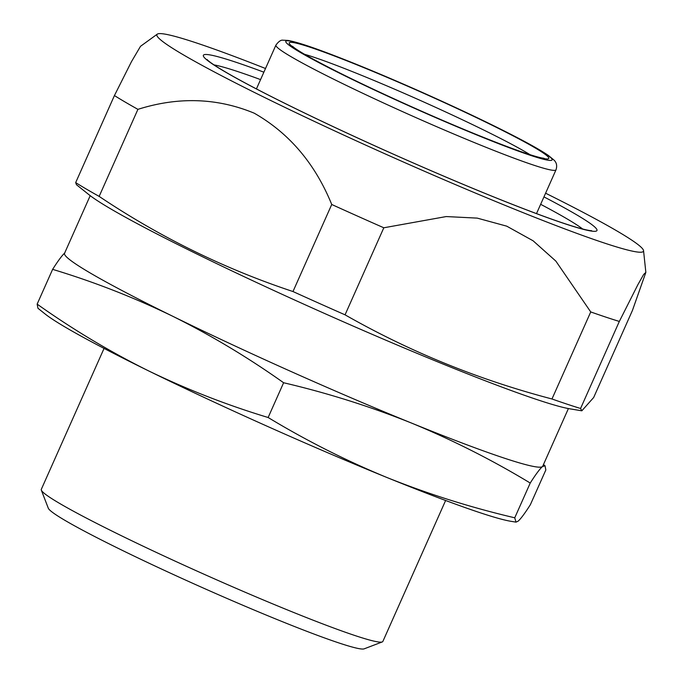 <?xml version="1.0" encoding="UTF-8"?>
<svg xmlns="http://www.w3.org/2000/svg" width="683" height="683" viewBox="0 0 683 683"><rect width="100%" height="100%" fill="white"/><g stroke="black" fill="none" stroke-linecap="round" stroke-linejoin="round"><path stroke-width="1.02" d="M581.831 410.807L569.912 408.835A270.246 16.383 -156 0 1 442.157 363.68A270.246 16.383 -156 0 1 88.995 194.723L76.47 184.726L75.676 182.609A304.345 18.45 -156 0 0 99.155 196.397C159.779 237.061 224.383 268.769 292.981 291.539A304.345 18.45 -156 0 0 345.052 314.829C409.809 351.736 478.783 379.791 551.975 398.983A304.345 18.45 -156 0 0 580.567 408.485L581.831 410.807L593.672 397.497L632.432 310.449L645.853 272.38L643.685 274.421L637.939 284.572L619.327 321.437L580.567 408.485M619.327 321.437A304.345 18.45 -156 0 1 590.735 311.935L555.842 261.085L533.116 240.8L506.726 226.158L477.221 218.116L446.212 216.562L383.812 227.781A304.345 18.45 -156 0 1 331.733 204.482C315.085 163.613 289.242 133.176 254.196 113.173C217.134 97.857 178.365 96.576 137.915 109.348L99.155 196.397M331.733 204.482L292.981 291.539M530.23 483.035L514.751 517.799L515.998 522.136L518.158 521.138C520.839 518.764 524.911 513.283 530.367 504.703L545.845 469.938L545.034 465.789L542.439 466.591C539.758 468.965 535.685 474.446 530.23 483.035C491.965 459.907 452.334 439.895 411.328 422.99C370.058 406.445 327.49 393.024 283.616 382.745C247.972 357.44 210.945 335.251 172.526 316.161C133.945 297.455 93.972 281.848 52.625 269.358C58.081 260.769 62.153 255.297 64.842 252.915M568.401 408.571L542.737 466.207A261.726 15.871 -156 0 1 542.439 466.591A261.726 15.871 -156 0 1 411.328 422.99A261.726 15.871 -156 0 1 172.526 316.161A261.726 15.871 -156 0 1 64.543 253.299L90.207 195.662M514.751 517.799C470.783 507.478 428.215 494.065 387.039 477.545A261.726 15.871 -156 0 1 148.237 370.707A261.726 15.871 -156 0 1 45.018 313.907L37.958 308.272L37.147 304.123C72.791 329.428 109.826 351.617 148.237 370.707C186.826 389.412 226.79 405.01 268.137 417.509L283.616 382.745M52.625 269.358L37.147 304.123M515.998 522.136L510.764 521.274A261.726 15.871 -156 0 1 387.039 477.545C345.948 460.598 306.317 440.586 268.137 417.509M545.597 193.204A266.302 16.144 -156 0 1 643.548 250.652A266.302 16.144 -156 0 1 509.757 207.265A266.302 16.144 -156 0 1 266.216 98.284A266.302 16.144 -156 0 1 157.278 34.15A266.302 16.144 -156 0 1 265.508 68.505M445.623 500.485L382.864 641.448A186.946 11.338 -156 0 1 382.267 641.935A186.946 11.338 -156 0 1 288.994 610.576A186.946 11.338 -156 0 1 41.33 490.138A186.946 11.338 -156 0 1 41.296 489.37L104.055 348.415M382.267 641.935L364.15 648.85A173.183 10.501 -156 0 1 277.75 619.805A173.183 10.501 -156 0 1 48.305 508.229L41.33 490.138M137.915 109.348A304.345 18.45 -156 0 1 114.428 95.56L75.676 182.609M157.278 34.15L140.51 46.307L131.469 61.666L114.428 95.56M590.735 311.935L551.975 398.983M383.812 227.781L345.052 314.829M477.468 134.969A142.081 8.614 -156 0 1 289.37 42.645A142.081 8.614 -156 0 1 490.181 124.306A142.081 8.614 -156 0 1 477.468 134.969M479.005 135.874A145.821 8.845 -156 0 1 285.955 41.117A145.821 8.845 -156 0 1 492.05 124.929A145.821 8.845 -156 0 1 479.005 135.874M304.533 54.281A134.602 8.162 -156 0 1 419.285 100A134.602 8.162 -156 0 1 530.051 154.691M214.01 64.885A207.888 12.601 -156 0 1 260.565 79.604M540.654 204.311A207.888 12.601 -156 0 1 582.744 229.061M543.958 196.892A215.358 13.054 -156 0 1 488.797 194.954A215.358 13.054 -156 0 1 239.545 79.971A215.358 13.054 -156 0 1 263.869 72.185M479.048 144.497A153.299 9.297 -156 0 1 275.923 45.104C278.621 41.432 280.978 39.802 282.993 40.203L287.748 40.399C294.808 41.561 307.111 45.411 324.647 51.951C352.351 62.298 385.349 75.984 423.639 93.008C461.717 110.031 493.638 125.271 519.404 138.751C532.749 145.752 542.413 151.327 548.406 155.485L553.828 159.933C556.594 162.452 557.319 165.747 556.013 169.811A153.299 9.297 -156 0 1 479.048 144.497M543.48 464.542L545.043 465.789M292.444 46.256L294.441 47.895C301.041 52.693 315.478 60.719 337.778 71.963C376.043 91.223 433.15 116.981 477.246 134.858C509.646 147.955 531.075 155.639 541.551 157.91L544.103 158.302M206.958 59.455L207.965 60.428C211.38 63.485 219.602 68.701 232.613 76.078C257.243 89.874 291.675 107.154 335.908 127.909C388.183 152.335 439.075 174.643 488.576 194.843C527.746 210.731 556.969 221.54 576.239 227.26C590.915 231.452 591.922 230.581 591.504 230.658M536.505 213.617L556.013 169.811M256.424 88.918L275.923 45.104M643.548 250.652L645.853 272.38"/></g></svg>

